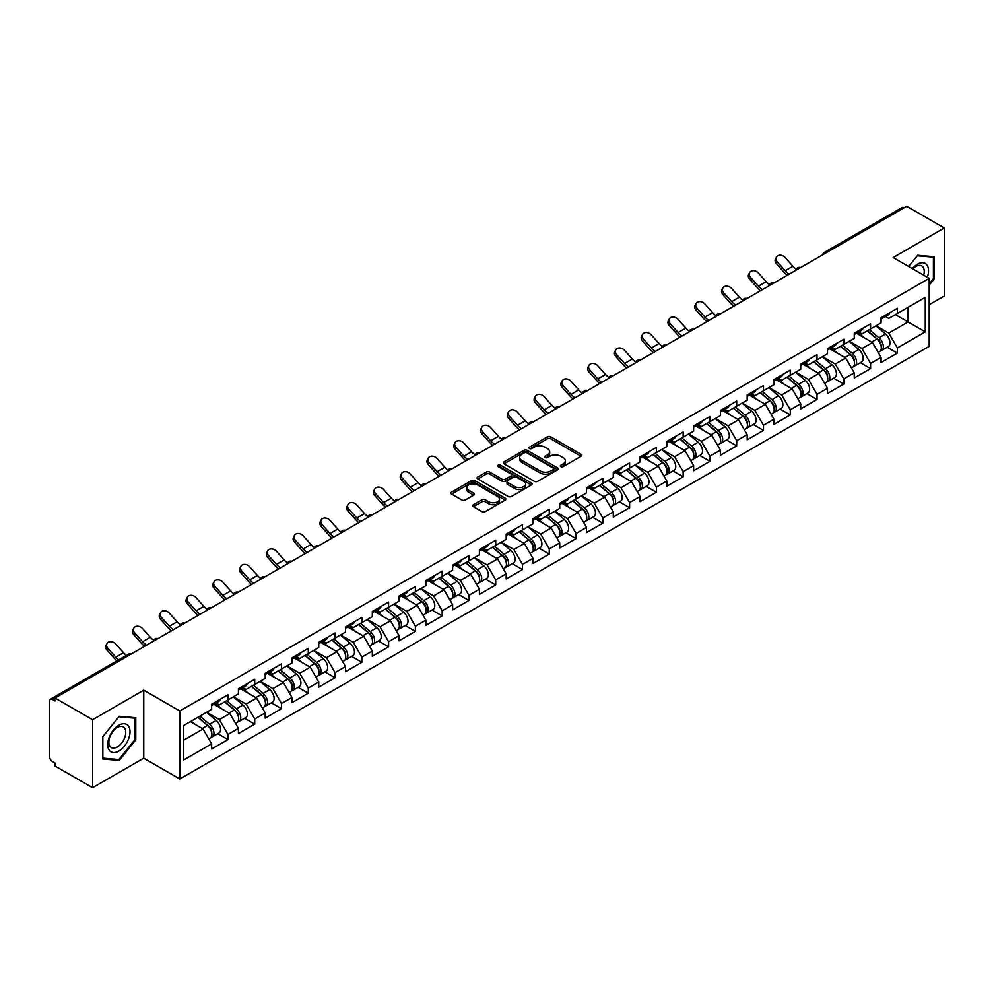 <?xml version="1.0" encoding="UTF-8"?>
<svg xmlns="http://www.w3.org/2000/svg" width="994" height="994" viewBox="0 0 994 994"><rect width="100%" height="100%" fill="white"/><g stroke="black" fill="none" stroke-linecap="round" stroke-linejoin="round"><path stroke-width="1.49" d="M560.815 466.608A1.665 0.957 0 0 0 563.176 466.608L581.068 456.271A2.386 1.379 0 0 0 581.776 455.302A2.386 1.379 0 0 0 581.068 454.32L550.751 436.813A2.386 1.379 0 0 0 547.383 436.813L529.479 447.151A1.665 0.957 0 0 0 528.982 447.834A1.665 0.957 0 0 0 529.479 448.518A1.665 0.957 0 0 0 531.84 448.518L534.151 447.176A7.629 4.398 0 0 1 544.936 447.176L547.458 448.629A7.629 4.398 0 0 1 549.694 451.748A7.629 4.398 0 0 1 547.458 454.854L545.147 456.196A1.665 0.957 0 0 0 544.662 456.88A1.665 0.957 0 0 0 545.147 457.563A1.665 0.957 0 0 0 547.508 457.563L549.819 456.221A7.629 4.398 0 0 1 560.604 456.221L563.126 457.675A7.629 4.398 0 0 1 565.362 460.794A7.629 4.398 0 0 1 563.126 463.912L560.815 465.242A1.665 0.957 0 0 0 560.33 465.925A1.665 0.957 0 0 0 560.815 466.608L560.815 465.242M473.417 504.716A2.386 1.379 0 0 0 472.722 505.685A2.386 1.379 0 0 0 473.417 506.654L481.928 511.575A2.386 1.379 0 0 0 485.296 511.575L505.176 500.094A2.386 1.379 0 0 0 505.871 499.112A2.386 1.379 0 0 0 505.176 498.143L474.846 480.636A2.386 1.379 0 0 0 471.479 480.636L451.599 492.117A2.386 1.379 0 0 0 450.903 493.086A2.386 1.379 0 0 0 451.599 494.055L461.875 499.994A2.386 1.379 0 0 0 465.242 499.994L473.753 495.087A2.386 1.379 0 0 0 474.449 494.105A2.386 1.379 0 0 0 473.753 493.136L468.659 490.191A6.374 3.678 0 0 1 466.795 487.594A6.374 3.678 0 0 1 470.721 484.19A6.374 3.678 0 0 1 477.667 484.985L497.634 496.515A6.374 3.678 0 0 1 499.497 499.112A6.374 3.678 0 0 1 495.571 502.517A6.374 3.678 0 0 1 488.626 501.721L485.296 499.796A2.386 1.379 0 0 0 481.928 499.796L473.417 504.716L473.417 506.654M143.757 690.184L92.616 719.718L55.018 698.012L906.714 206.305L944.3 227.999L893.146 257.533L929.191 278.345L179.802 710.996L143.757 690.184L143.757 758.173L179.802 778.985L179.802 710.996M534.325 481.32A2.386 1.379 0 0 0 537.692 481.32L557.572 469.839A2.386 1.379 0 0 0 558.268 468.87A2.386 1.379 0 0 0 557.572 467.888L527.242 450.381A2.386 1.379 0 0 0 523.875 450.381L503.995 461.862A2.386 1.379 0 0 0 503.299 462.831A2.386 1.379 0 0 0 503.995 463.813L534.325 481.32M498.851 466.969A1.665 0.957 0 0 1 500.541 467.205L500.541 465.217L531.368 483.022A2.386 1.379 0 0 1 532.076 483.991A2.386 1.379 0 0 1 531.368 484.96L511.488 496.441A2.386 1.379 0 0 1 508.12 496.441L477.791 478.934L477.791 476.983A2.386 1.379 0 0 0 477.095 477.965A2.386 1.379 0 0 0 477.791 478.934M477.791 476.983L486.302 472.075A2.386 1.379 0 0 1 489.669 472.075L501.97 479.183A2.386 1.379 0 0 0 505.337 479.183L510.991 475.915A2.386 1.379 0 0 0 511.686 474.946A2.386 1.379 0 0 0 510.991 473.976L498.18 466.584A1.665 0.957 0 0 1 497.696 465.9A1.665 0.957 0 0 1 498.727 465.006A1.665 0.957 0 0 1 500.541 465.217M179.802 778.985L929.191 346.322L929.191 278.345M217.773 733.709L227.949 739.586L227.949 734.442L219.363 719.569L206.665 712.238M227.949 739.586L211.647 749.004L211.647 743.847L183.753 759.95L183.753 725.471L211.647 709.368L211.647 704.212L227.949 694.794L227.949 699.95L238.423 693.899L238.423 688.755L254.725 679.337L254.725 684.493L265.199 678.442L265.199 673.298L281.501 663.88L281.501 669.037L291.975 662.986L291.975 657.829L308.277 648.423L308.277 653.567L318.751 647.529L318.751 642.372L335.053 632.954L335.053 638.111L345.527 632.072L345.527 626.916L361.828 617.498L361.828 622.654L372.303 616.615L372.303 611.459L388.604 602.041L388.604 607.197L399.079 601.146L399.079 596.002L415.38 586.584L415.38 591.741L425.854 585.69L425.854 580.533L442.156 571.128L442.156 576.271L452.63 570.233L452.63 565.077L468.932 555.671L468.932 560.815L479.406 554.776L479.406 549.62L495.708 540.202L495.708 545.358L506.182 539.32L506.182 534.163L522.484 524.745L522.484 529.901L532.958 523.85L532.958 518.706L549.26 509.288L549.26 514.445L559.734 508.394L559.734 503.237L576.035 493.832L576.035 498.976L586.51 492.937L586.51 487.781L602.824 478.375L602.824 483.519L613.286 477.48L613.286 472.324L629.6 462.906L629.6 468.062L640.061 462.024L640.061 456.867L656.375 447.449L656.375 452.605L666.837 446.554L666.837 441.411L683.151 431.992L683.151 437.149L693.613 431.098L693.613 425.941L709.927 416.536L709.927 421.692L720.389 415.641L720.389 410.485L736.703 401.079L736.703 406.223L747.165 400.184L747.165 395.028L763.479 385.61L763.479 390.766L773.941 384.728L773.941 379.571L790.255 370.153L790.255 375.31L800.717 369.259L800.717 364.115L817.031 354.696L817.031 359.853L827.493 353.802L827.493 348.658L843.807 339.24L843.807 344.396L854.268 338.345L854.268 333.189L870.582 323.783L870.582 328.927L881.044 322.888L881.044 317.732L897.358 308.314L897.358 313.47L925.252 297.368L925.252 331.859L897.358 347.962L888.773 333.089L876.074 325.759M887.17 347.229L897.358 353.106L897.358 347.962M897.358 353.106L881.044 362.524L881.044 357.368L870.582 363.419L861.997 348.559L849.298 341.215M860.394 362.686L870.582 368.575L870.582 363.419M870.582 368.575L854.268 377.981L854.268 372.837L843.807 378.876L835.221 364.015L822.523 356.684M833.618 378.155L843.807 384.032L843.807 378.876M843.807 384.032L827.493 393.45L827.493 388.294L817.031 394.332L808.445 379.472L795.747 372.141M806.842 393.612L817.031 399.489L817.031 394.332M817.031 399.489L800.717 408.907L800.717 403.75L790.255 409.789L781.669 394.929L768.971 387.598M780.066 409.068L790.255 414.945L790.255 409.789M790.255 414.945L773.941 424.363L773.941 419.207L763.479 425.258L754.893 410.385L742.195 403.055M753.29 424.525L763.479 430.402L763.479 425.258M763.479 430.402L747.165 439.82L747.165 434.664L736.703 440.715L728.117 425.854L715.419 418.511M726.515 439.982L736.703 445.871L736.703 440.715M736.703 445.871L720.389 455.277L720.389 450.133L709.927 456.171L701.342 441.311L688.643 433.98M699.739 455.451L709.927 461.328L709.927 456.171M709.927 461.328L693.613 470.734L693.613 465.59L683.151 471.628L674.566 456.768L661.867 449.437M672.963 470.907L683.151 476.785L683.151 471.628M683.151 476.785L666.837 486.203L666.837 481.046L656.375 487.085L647.79 472.225L635.091 464.894M646.187 486.364L656.375 492.241L656.375 487.085M656.375 492.241L640.061 501.659L640.061 496.503L629.6 502.554L621.014 487.681L608.316 480.351M619.411 501.821L629.6 507.698L629.6 502.554M629.6 507.698L613.286 517.116L613.286 511.96L602.824 518.011L594.238 503.138L581.54 495.807M592.635 517.278L602.824 523.167L602.824 518.011M602.824 523.167L586.51 532.573L586.51 527.429L576.035 533.467L567.462 518.607L554.751 511.264M565.859 532.747L576.035 538.624L576.035 533.467M576.035 538.624L559.734 548.029L559.734 542.886L549.26 548.924L540.686 534.064L527.976 526.733M539.083 548.203L549.26 554.08L549.26 548.924M549.26 554.08L532.958 563.499L532.958 558.342L522.484 564.381L513.91 549.52L501.2 542.19M512.308 563.66L522.484 569.537L522.484 564.381M522.484 569.537L506.182 578.955L506.182 573.799L495.708 579.85L487.135 564.977L474.424 557.646M485.532 579.117L495.708 584.994L495.708 579.85M495.708 584.994L479.406 594.412L479.406 589.256L468.932 595.307L460.359 580.434L447.648 573.103M458.756 594.574L468.932 600.463L468.932 595.307M468.932 600.463L452.63 609.869L452.63 604.712L442.156 610.763L433.583 595.903L420.872 588.56M431.98 610.043L442.156 615.92L442.156 610.763M442.156 615.92L425.854 625.325L425.854 620.181L415.38 626.22L406.807 611.36L394.096 604.029M405.204 625.499L415.38 631.376L415.38 626.22M415.38 631.376L399.079 640.795L399.079 635.638L388.604 641.677L380.031 626.816L367.32 619.486M378.428 640.956L388.604 646.833L388.604 641.677M388.604 646.833L372.303 656.251L372.303 651.095L361.828 657.146L353.255 642.273L340.544 634.942M351.652 656.413L361.828 662.29L361.828 657.146M361.828 662.29L345.527 671.708L345.527 666.552L335.053 672.603L326.479 657.73L313.769 650.399M324.876 671.869L335.053 677.759L335.053 672.603M335.053 677.759L318.751 687.165L318.751 682.008L308.277 688.059L299.691 673.199L286.993 665.856M298.101 687.339L308.277 693.216L308.277 688.059M308.277 693.216L291.975 702.621L291.975 697.477L281.501 703.516L272.915 688.656L260.217 681.325M271.325 702.795L281.501 708.672L281.501 703.516M281.501 708.672L265.199 718.09L265.199 712.934L254.725 718.973L246.139 704.112L233.441 696.782M244.549 718.252L254.725 724.129L254.725 718.973M254.725 724.129L238.423 733.547L238.423 728.391L227.949 734.442M216.046 702.994L219.363 704.908L227.949 699.95M219.363 719.569L229.838 713.53L213.822 704.274M238.423 728.391L229.838 713.53M242.822 687.525L246.139 689.451L254.725 684.493M246.139 704.112L256.614 698.061L240.598 688.817M265.199 712.934L256.614 698.061M269.598 672.068L272.915 673.982L281.501 669.037M272.915 688.656L283.389 682.605L267.374 673.36M291.975 697.477L283.389 682.605M296.374 656.612L299.691 658.525L308.277 653.567M299.691 673.199L310.165 667.148L294.149 657.904M318.751 682.008L310.165 667.148M323.149 641.155L326.479 643.068L335.053 638.111M326.479 657.73L336.941 651.691L320.925 642.447M345.527 666.552L336.941 651.691M349.925 625.698L353.255 627.612L361.828 622.654M353.255 642.273L363.717 636.235L347.701 626.978M372.303 651.095L363.717 636.235M376.714 610.229L380.031 612.155L388.604 607.197M380.031 626.816L390.493 620.778L374.477 611.521M399.079 635.638L390.493 620.778M403.489 594.772L406.807 596.686L415.38 591.741M406.807 611.36L417.269 605.309L401.253 596.065M425.854 620.181L417.269 605.309M430.265 579.316L433.583 581.229L442.156 576.271M433.583 595.903L444.045 589.852L428.029 580.608M452.63 604.712L444.045 589.852M457.041 563.859L460.359 565.772L468.932 560.815M460.359 580.434L470.821 574.395L454.805 565.151M479.406 589.256L470.821 574.395M483.817 548.402L487.135 550.316L495.708 545.358M487.135 564.977L497.596 558.939L481.581 549.682M506.182 573.799L497.596 558.939M510.593 532.933L513.91 534.859L522.484 529.901M513.91 549.52L524.372 543.482L508.356 534.225M532.958 558.342L524.372 543.482M537.369 517.476L540.686 519.39L549.26 514.445M540.686 534.064L551.148 528.013L535.132 518.769M559.734 542.886L551.148 528.013M564.145 502.02L567.462 503.933L576.035 498.976M567.462 518.607L577.924 512.556L561.908 503.312M586.51 527.429L577.924 512.556M590.921 486.563L594.238 488.476L602.824 483.519M594.238 503.138L604.7 497.099L588.684 487.855M613.286 511.96L604.7 497.099M617.696 471.106L621.014 473.02L629.6 468.062M621.014 487.681L631.476 481.643L615.46 472.386M640.061 496.503L631.476 481.643M644.472 455.65L647.79 457.563L656.375 452.605M647.79 472.225L658.264 466.186L642.236 456.929M666.837 481.046L658.264 466.186M671.248 440.18L674.566 442.106L683.151 437.149M674.566 456.768L685.04 450.717L669.012 441.473M693.613 465.59L685.04 450.717M698.024 424.724L701.342 426.637L709.927 421.692M701.342 441.311L711.816 435.26L695.788 426.016M720.389 450.133L711.816 435.26M724.8 409.267L728.117 411.181L736.703 406.223M728.117 425.854L738.592 419.803L722.563 410.559M747.165 434.664L738.592 419.803M751.576 393.81L754.893 395.724L763.479 390.766M754.893 410.385L765.368 404.347L749.339 395.09M773.941 419.207L765.368 404.347M778.352 378.354L781.669 380.267L790.255 375.31M781.669 394.929L792.143 388.89L776.115 379.633M800.717 403.75L792.143 388.89M805.128 362.885L808.445 364.81L817.031 359.853M808.445 379.472L818.919 373.421L802.891 364.177M827.493 388.294L818.919 373.421M831.903 347.428L835.221 349.341L843.807 344.396M835.221 364.015L845.695 357.964L829.667 348.72M854.268 372.837L845.695 357.964M858.679 331.971L861.997 333.885L870.582 328.927M861.997 348.559L872.471 342.508L856.443 333.263M881.044 357.368L872.471 342.508M904.13 207.783L826.387 252.675M825.281 253.308A3.641 2.1 120 0 1 826.213 252.575A3.641 2.1 60 0 0 824.386 252.401L902.142 207.51A3.641 2.1 60 0 1 903.968 207.684M885.455 316.514L888.773 318.428L897.358 313.47M888.773 333.089L908.081 321.944L908.081 307.283L925.252 297.368M895.383 314.613L925.252 331.859M929.191 304.698L944.3 295.988L944.3 227.999M92.616 719.718L92.616 787.695L55.018 766.001L55.018 763.032L52.272 761.441A3.641 2.1 -120 0 1 49.7 756.981L49.7 700.894A3.641 2.1 -120 0 1 50.458 699.229A3.641 2.1 -120 0 1 52.272 699.403L55.018 700.994L55.018 698.012M92.616 787.695L143.757 758.173M183.753 740.132L203.062 728.987L190.363 721.656M211.647 743.847L203.062 728.987M929.191 285.129L934.261 278.829L934.261 256.75L917.698 255.272L908.678 266.491L917.35 255.756L933.403 257.185L933.403 278.593L929.191 283.824M135.78 717.743L119.218 716.264L102.655 736.865L102.655 758.956L119.218 760.435L135.78 739.834L135.78 717.743M561.486 466.845L563.126 465.888A7.629 4.398 0 0 0 565.362 462.782L565.362 460.794M549.694 451.748L549.694 453.724A7.629 4.398 0 0 1 547.458 456.842L545.805 457.799M581.043 456.283L550.751 438.801A2.386 1.379 0 0 0 547.383 438.801L530.137 448.754M557.535 469.864L527.242 452.369A2.386 1.379 0 0 0 523.875 452.369L504.02 463.825L503.995 461.862M553.36 469.553A1.665 0.957 0 0 0 553.844 468.87A1.665 0.957 0 0 0 553.36 468.186L526.733 452.817A1.665 0.957 0 0 0 524.385 452.817L521.937 454.233A7.629 4.398 0 0 0 519.7 457.339A7.629 4.398 0 0 0 521.937 460.458L540.127 470.957A7.629 4.398 0 0 0 550.912 470.957L553.36 469.553L553.36 471.529A1.665 0.957 0 0 0 553.844 470.845L553.844 468.87M519.7 457.339L519.7 459.327A7.629 4.398 0 0 0 521.937 462.434L521.937 460.458M553.36 471.529L550.912 472.945A7.629 4.398 0 0 1 540.127 472.945L521.937 462.434M477.828 478.959L486.302 474.063L486.302 472.075M511.686 474.946L511.686 476.934A2.386 1.379 0 0 1 510.991 477.903L505.337 481.158A2.386 1.379 0 0 1 501.97 481.158L489.669 474.063A2.386 1.379 0 0 0 486.302 474.063M500.541 467.205L531.343 484.985M514.73 486.551A6.374 3.678 0 0 0 521.676 487.346A6.374 3.678 0 0 0 525.615 483.941A6.374 3.678 0 0 0 523.751 481.344L516.718 477.282A2.386 1.379 0 0 0 513.339 477.282L507.698 480.537A2.386 1.379 0 0 0 507.002 481.506A2.386 1.379 0 0 0 507.698 482.488L514.73 486.551L514.73 488.526A6.374 3.678 0 0 0 521.676 489.321A6.374 3.678 0 0 0 525.615 485.929L525.615 483.941M507.002 481.506L507.002 483.494A2.386 1.379 0 0 0 507.698 484.463L507.698 482.488M514.73 488.526L507.698 484.463M499.497 499.112L499.497 501.1A6.374 3.678 0 0 1 495.571 504.505A6.374 3.678 0 0 1 488.626 503.697L485.296 501.784A2.386 1.379 0 0 0 481.928 501.784L473.442 506.679M466.795 487.594L466.795 489.57A6.374 3.678 0 0 0 468.659 492.179L468.659 490.191M473.716 495.099L468.659 492.179M505.138 500.106L474.846 482.624A2.386 1.379 0 0 0 471.479 482.624L451.624 494.08M933.403 278.332L934.261 278.829M134.923 739.337L135.78 739.834M117.466 759.428L119.218 760.435M879.007 340.532L877.801 339.849M880.547 350.745A8.014 4.622 -120 0 0 881.703 350.385A8.014 4.622 -120 0 0 883.144 344.794A8.014 4.622 -120 0 0 878.982 337.811L869.315 329.66M881.703 350.385L888.313 346.571A8.014 4.622 -120 0 0 889.754 340.979A8.014 4.622 -120 0 0 885.579 333.996L875.925 325.846M867.451 330.741L878.472 340.035A4.858 2.808 60 0 1 881.094 346.011M878.187 352.423L879.653 351.578A8.014 4.622 -120 0 0 881.082 345.974A8.014 4.622 -120 0 0 876.919 339.004L867.253 330.853M864.469 337.885L857.946 332.394M787.211 275.288A19.42 11.207 60 0 1 784.303 272.493L776.413 263.721A5.467 4.187 -152.4 0 1 775.444 258.962L776.376 257.16A5.467 4.187 27.6 0 0 777.358 261.919L785.235 270.703A16.264 9.393 -120 0 0 789.174 274.158M796.244 269.25A16.264 9.393 -120 0 1 792.964 266.243L785.086 257.471A5.467 4.187 27.6 0 0 776.376 257.16M883.194 316.49A8.014 4.622 60 0 1 881.703 318.676A8.014 4.622 60 0 1 881.044 318.95M889.804 312.675A8.014 4.622 60 0 1 888.313 314.862L881.703 318.676M927.303 277.251A15.78 9.108 120 0 0 917.35 264.267A15.78 9.108 120 0 0 912.293 268.591M923.687 275.164A11.94 6.896 120 0 0 921.761 265.907A11.94 6.896 120 0 0 915.785 266.491A11.94 6.896 120 0 0 912.79 268.865M932.335 256.576L933.403 257.185M109.216 750.172A15.78 9.108 120 0 0 124.449 746.084A15.78 9.108 120 0 0 128.537 726.129A15.78 9.108 120 0 0 113.291 730.217A15.78 9.108 120 0 0 109.216 750.172M109.986 746.345A11.94 6.896 120 0 0 111.34 747.6A11.94 6.896 120 0 0 122.448 742.021A11.94 6.896 120 0 0 124.623 728.155A11.94 6.896 120 0 0 123.281 726.9A11.94 6.896 120 0 0 112.16 732.479A11.94 6.896 120 0 0 109.986 746.345M118.87 716.749L134.923 718.19L134.923 739.586L118.87 759.553L102.829 758.111L102.829 736.716L118.87 716.749M133.855 717.569L134.923 718.19M852.231 356.001L851.026 355.305M853.771 366.202A8.014 4.622 -120 0 0 854.927 365.842A8.014 4.622 -120 0 0 856.368 360.25A8.014 4.622 -120 0 0 852.193 353.268L842.539 345.117M854.927 365.842L861.537 362.027A8.014 4.622 -120 0 0 862.978 356.436A8.014 4.622 -120 0 0 858.804 349.453L849.149 341.302M840.675 346.198L851.696 355.492A4.858 2.808 60 0 1 854.318 361.468M851.411 367.879L852.877 367.034A8.014 4.622 -120 0 0 854.306 361.443A8.014 4.622 -120 0 0 850.143 354.46L840.477 346.31M837.693 353.355L831.17 347.85M825.455 371.458L824.25 370.762M826.996 381.671A8.014 4.622 -120 0 0 828.151 381.311A8.014 4.622 -120 0 0 829.592 375.707A8.014 4.622 -120 0 0 825.418 368.724L815.763 360.573M828.151 381.311L834.761 377.484A8.014 4.622 -120 0 0 836.202 371.893A8.014 4.622 -120 0 0 832.028 364.91L822.373 356.759M813.9 361.654L824.921 370.948A4.858 2.808 60 0 1 827.542 376.937M824.635 383.336L826.101 382.491A8.014 4.622 -120 0 0 827.53 376.9A8.014 4.622 -120 0 0 823.367 369.917L813.701 361.766M810.918 368.811L804.394 363.307M798.679 386.914L797.474 386.219M800.22 397.128A8.014 4.622 -120 0 0 801.375 396.768A8.014 4.622 -120 0 0 802.817 391.164A8.014 4.622 -120 0 0 798.642 384.193L788.987 376.043M801.375 396.768L807.985 392.953A8.014 4.622 -120 0 0 809.427 387.349A8.014 4.622 -120 0 0 805.252 380.379L795.598 372.228M787.124 377.111L798.145 386.405A4.858 2.808 60 0 1 800.766 392.394M797.859 398.793L799.325 397.948A8.014 4.622 -120 0 0 800.754 392.357A8.014 4.622 -120 0 0 796.592 385.374L786.925 377.223M784.142 384.268L777.619 378.764M771.903 402.371L770.698 401.675M773.444 412.585A8.014 4.622 -120 0 0 774.599 412.224A8.014 4.622 -120 0 0 776.041 406.621A8.014 4.622 -120 0 0 771.866 399.65L762.212 391.499M774.599 412.224L781.209 408.41A8.014 4.622 -120 0 0 782.651 402.806A8.014 4.622 -120 0 0 778.476 395.836L768.822 387.685M760.348 392.568L771.369 401.874A4.858 2.808 60 0 1 773.991 407.851M771.083 414.249L772.549 413.417A8.014 4.622 -120 0 0 773.978 407.813A8.014 4.622 -120 0 0 769.816 400.843L760.149 392.692M757.366 399.725L750.843 394.233M745.127 417.828L743.922 417.132M746.668 428.041A8.014 4.622 -120 0 0 747.823 427.681A8.014 4.622 -120 0 0 749.265 422.09A8.014 4.622 -120 0 0 745.09 415.107L735.436 406.956M747.823 427.681L754.434 423.866A8.014 4.622 -120 0 0 755.875 418.275A8.014 4.622 -120 0 0 751.7 411.292L742.046 403.142M733.572 408.037L744.593 417.331A4.858 2.808 60 0 1 747.215 423.307M744.307 429.719L745.773 428.874A8.014 4.622 -120 0 0 747.202 423.27A8.014 4.622 -120 0 0 743.04 416.3L733.373 408.149M730.59 415.181L724.067 409.69M760.435 290.757A19.42 11.207 60 0 1 757.527 287.949L749.638 279.177A5.467 4.187 -152.4 0 1 748.668 274.419L749.6 272.617A5.467 4.187 27.6 0 0 750.582 277.388L758.459 286.16A16.264 9.393 -120 0 0 762.398 289.614M769.468 284.706A16.264 9.393 -120 0 1 766.188 281.7L758.31 272.928A5.467 4.187 27.6 0 0 749.6 272.617M856.418 331.946A8.014 4.622 60 0 1 854.927 334.133A8.014 4.622 60 0 1 854.268 334.406M863.028 328.132A8.014 4.622 60 0 1 861.537 330.319L854.927 334.133M733.659 306.214A19.42 11.207 60 0 1 730.752 303.406L722.862 294.634A5.467 4.187 -152.4 0 1 721.892 289.875L722.824 288.086A5.467 4.187 27.6 0 0 723.806 292.845L731.683 301.617A16.264 9.393 -120 0 0 735.622 305.083M742.692 300.163A16.264 9.393 -120 0 1 739.412 297.156L731.534 288.384A5.467 4.187 27.6 0 0 722.824 288.086M829.642 347.415A8.014 4.622 60 0 1 828.151 349.59A8.014 4.622 60 0 1 827.493 349.863M836.252 343.601A8.014 4.622 60 0 1 834.761 345.775L828.151 349.59M706.883 321.671A19.42 11.207 60 0 1 703.976 318.875L696.086 310.091A5.467 4.187 -152.4 0 1 695.117 305.332L696.048 303.543A5.467 4.187 27.6 0 0 697.03 308.302L704.908 317.074A16.264 9.393 -120 0 0 708.846 320.54M715.916 315.62A16.264 9.393 -120 0 1 712.636 312.613L704.758 303.841A5.467 4.187 27.6 0 0 696.048 303.543M802.866 362.872A8.014 4.622 60 0 1 801.375 365.059A8.014 4.622 60 0 1 800.717 365.32M809.476 359.058A8.014 4.622 60 0 1 807.985 361.232L801.375 365.059M680.107 337.128A19.42 11.207 60 0 1 677.2 334.332L669.31 325.56A5.467 4.187 -152.4 0 1 668.341 320.789L669.273 318.999A5.467 4.187 27.6 0 0 670.254 323.758L678.132 332.53A16.264 9.393 -120 0 0 682.07 335.997M689.14 331.089A16.264 9.393 -120 0 1 685.86 328.07L677.983 319.298A5.467 4.187 27.6 0 0 669.273 318.999M776.09 378.329A8.014 4.622 60 0 1 774.599 380.516A8.014 4.622 60 0 1 773.941 380.789M782.7 374.514A8.014 4.622 60 0 1 781.209 376.701L774.599 380.516M653.331 352.584A19.42 11.207 60 0 1 650.424 349.789L642.534 341.017A5.467 4.187 -152.4 0 1 641.565 336.258L642.497 334.456A5.467 4.187 27.6 0 0 643.478 339.215L651.356 347.987A16.264 9.393 -120 0 0 655.294 351.454M662.364 346.546A16.264 9.393 -120 0 1 659.084 343.539L651.194 334.767A5.467 4.187 27.6 0 0 642.497 334.456M749.314 393.786A8.014 4.622 60 0 1 747.823 395.972A8.014 4.622 60 0 1 747.165 396.246M755.925 389.971A8.014 4.622 60 0 1 754.434 392.158L747.823 395.972M718.351 433.297L717.146 432.601M719.892 443.498A8.014 4.622 -120 0 0 721.048 443.138A8.014 4.622 -120 0 0 722.489 437.546A8.014 4.622 -120 0 0 718.314 430.564L708.66 422.413M721.048 443.138L727.658 439.323A8.014 4.622 -120 0 0 729.099 433.732A8.014 4.622 -120 0 0 724.924 426.749L715.27 418.598M706.796 423.494L717.817 432.788A4.858 2.808 60 0 1 720.439 438.764M717.531 445.175L718.985 444.33A8.014 4.622 -120 0 0 720.426 438.739A8.014 4.622 -120 0 0 716.264 431.756L706.597 423.606M703.814 430.651L697.291 425.146M626.555 368.053A19.42 11.207 60 0 1 623.648 365.245L615.758 356.473A5.467 4.187 -152.4 0 1 614.789 351.714L615.721 349.913A5.467 4.187 27.6 0 0 616.702 354.684L624.58 363.456A16.264 9.393 -120 0 0 628.519 366.91M635.588 362.002A16.264 9.393 -120 0 1 632.308 358.996L624.418 350.223A5.467 4.187 27.6 0 0 615.721 349.913M722.539 409.242A8.014 4.622 60 0 1 721.048 411.429A8.014 4.622 60 0 1 720.389 411.702M729.149 405.428A8.014 4.622 60 0 1 727.658 407.615L721.048 411.429M691.576 448.754L690.37 448.058M693.104 458.967A8.014 4.622 -120 0 0 694.272 458.607A8.014 4.622 -120 0 0 695.713 453.003A8.014 4.622 -120 0 0 691.538 446.02L681.884 437.869M694.272 458.607L700.882 454.78A8.014 4.622 -120 0 0 702.323 449.189A8.014 4.622 -120 0 0 698.148 442.206L688.494 434.055M680.02 438.95L691.041 448.244A4.858 2.808 60 0 1 693.663 454.233M690.755 460.632L692.209 459.787A8.014 4.622 -120 0 0 693.65 454.196A8.014 4.622 -120 0 0 689.488 447.213L679.821 439.062M677.038 446.107L670.515 440.603M599.78 383.51A19.42 11.207 60 0 1 596.872 380.702L588.982 371.93A5.467 4.187 -152.4 0 1 588.013 367.171L588.945 365.382A5.467 4.187 27.6 0 0 589.927 370.141L597.804 378.913A16.264 9.393 -120 0 0 601.743 382.379M608.813 377.459A16.264 9.393 -120 0 1 605.532 374.452L597.642 365.68A5.467 4.187 27.6 0 0 588.945 365.382M695.763 424.711A8.014 4.622 60 0 1 694.272 426.886A8.014 4.622 60 0 1 693.613 427.159M702.373 420.897A8.014 4.622 60 0 1 700.882 423.071L694.272 426.886M664.8 464.21L663.594 463.515M666.328 474.424A8.014 4.622 -120 0 0 667.496 474.063A8.014 4.622 -120 0 0 668.937 468.46A8.014 4.622 -120 0 0 664.762 461.489L655.108 453.339M667.496 474.063L674.106 470.249A8.014 4.622 -120 0 0 675.547 464.645A8.014 4.622 -120 0 0 671.372 457.675L661.718 449.524M653.244 454.407L664.265 463.701A4.858 2.808 60 0 1 666.887 469.69M663.98 476.089L665.433 475.244A8.014 4.622 -120 0 0 666.875 469.653A8.014 4.622 -120 0 0 662.712 462.67L653.046 454.519M650.262 461.564L643.739 456.06M573.004 398.967A19.42 11.207 60 0 1 570.096 396.171L562.206 387.387A5.467 4.187 -152.4 0 1 561.237 382.628L562.169 380.839A5.467 4.187 27.6 0 0 563.151 385.597L571.028 394.369A16.264 9.393 -120 0 0 574.967 397.836M582.037 392.916A16.264 9.393 -120 0 1 578.756 389.909L570.867 381.137A5.467 4.187 27.6 0 0 562.169 380.839M668.987 440.168A8.014 4.622 60 0 1 667.496 442.342A8.014 4.622 60 0 1 666.837 442.616M675.597 436.354A8.014 4.622 60 0 1 674.106 438.528L667.496 442.342M638.024 479.667L636.819 478.971M639.552 489.88A8.014 4.622 -120 0 0 640.72 489.52A8.014 4.622 -120 0 0 642.161 483.916A8.014 4.622 -120 0 0 637.986 476.946L628.332 468.795M640.72 489.52L647.33 485.706A8.014 4.622 -120 0 0 648.771 480.102A8.014 4.622 -120 0 0 644.597 473.132L634.942 464.981M626.468 469.864L637.489 479.17A4.858 2.808 60 0 1 640.111 485.147M637.204 491.545L638.657 490.713A8.014 4.622 -120 0 0 640.099 485.109A8.014 4.622 -120 0 0 635.936 478.139L626.27 469.988M623.486 477.021L616.963 471.529M546.215 414.423A19.42 11.207 60 0 1 543.308 411.628L535.431 402.856A5.467 4.187 -152.4 0 1 534.449 398.085L535.393 396.295A5.467 4.187 27.6 0 0 536.375 401.054L544.252 409.826A16.264 9.393 -120 0 0 548.191 413.293M555.261 408.372A16.264 9.393 -120 0 1 551.981 405.366L544.091 396.594A5.467 4.187 27.6 0 0 535.393 396.295M642.211 455.625A8.014 4.622 60 0 1 640.72 457.812A8.014 4.622 60 0 1 640.061 458.085M648.821 451.81A8.014 4.622 60 0 1 647.33 453.997L640.72 457.812M611.248 495.124L610.043 494.428M612.776 505.337A8.014 4.622 -120 0 0 613.944 504.977A8.014 4.622 -120 0 0 615.385 499.386A8.014 4.622 -120 0 0 611.211 492.403L601.556 484.252M613.944 504.977L620.554 501.162A8.014 4.622 -120 0 0 621.995 495.571A8.014 4.622 -120 0 0 617.821 488.588L608.166 480.437M599.693 485.333L610.714 494.627A4.858 2.808 60 0 1 613.335 500.603M610.428 507.015L611.882 506.17A8.014 4.622 -120 0 0 613.323 500.566A8.014 4.622 -120 0 0 609.148 493.596L599.494 485.445M596.711 492.477L590.188 486.985M519.44 429.88A19.42 11.207 60 0 1 516.532 427.085L508.655 418.312A5.467 4.187 -152.4 0 1 507.673 413.554L508.617 411.752A5.467 4.187 27.6 0 0 509.599 416.511L517.476 425.283A16.264 9.393 -120 0 0 521.403 428.749M528.485 423.842A16.264 9.393 -120 0 1 525.205 420.835L517.315 412.05A5.467 4.187 27.6 0 0 508.617 411.752M615.435 471.081A8.014 4.622 60 0 1 613.944 473.268A8.014 4.622 60 0 1 613.286 473.542M622.045 467.267A8.014 4.622 60 0 1 620.554 469.454L613.944 473.268M584.472 510.581L583.267 509.897M586 520.794A8.014 4.622 -120 0 0 587.168 520.434A8.014 4.622 -120 0 0 588.61 514.842A8.014 4.622 -120 0 0 584.435 507.859L574.78 499.709M587.168 520.434L593.778 516.619A8.014 4.622 -120 0 0 595.22 511.028A8.014 4.622 -120 0 0 591.045 504.045L581.391 495.894M572.917 500.79L583.938 510.084A4.858 2.808 60 0 1 586.559 516.06M583.652 522.471L585.106 521.626A8.014 4.622 -120 0 0 586.547 516.035A8.014 4.622 -120 0 0 582.372 509.052L572.718 500.901M569.935 507.946L563.412 502.442M492.664 445.349A19.42 11.207 60 0 1 489.756 442.541L481.879 433.769A5.467 4.187 -152.4 0 1 480.897 429.01L481.841 427.209A5.467 4.187 27.6 0 0 482.823 431.98L490.701 440.752A16.264 9.393 -120 0 0 494.627 444.206M501.709 439.298A16.264 9.393 -120 0 1 498.429 436.291L490.539 427.519A5.467 4.187 27.6 0 0 481.841 427.209M588.659 486.538A8.014 4.622 60 0 1 587.168 488.725A8.014 4.622 60 0 1 586.51 488.998M595.269 482.724A8.014 4.622 60 0 1 593.778 484.91L587.168 488.725M557.696 526.05L556.491 525.354M559.224 536.263A8.014 4.622 -120 0 0 560.392 535.89A8.014 4.622 -120 0 0 561.834 530.299A8.014 4.622 -120 0 0 557.659 523.316L548.005 515.165M560.392 535.89L567.002 532.076A8.014 4.622 -120 0 0 568.444 526.485A8.014 4.622 -120 0 0 564.269 519.502L554.615 511.351M546.141 516.246L557.162 525.54A4.858 2.808 60 0 1 559.784 531.529M556.876 537.928L558.33 537.083A8.014 4.622 -120 0 0 559.771 531.492A8.014 4.622 -120 0 0 555.596 524.509L545.942 516.358M543.159 523.403L536.636 517.899M465.888 460.806A19.42 11.207 60 0 1 462.98 457.998L455.103 449.226A5.467 4.187 -152.4 0 1 454.121 444.467L455.066 442.678A5.467 4.187 27.6 0 0 456.047 447.437L463.925 456.209A16.264 9.393 -120 0 0 467.851 459.663M474.933 454.755A16.264 9.393 -120 0 1 471.653 451.748L463.763 442.976A5.467 4.187 27.6 0 0 455.066 442.678M561.883 502.007A8.014 4.622 60 0 1 560.392 504.182A8.014 4.622 60 0 1 559.734 504.455M568.493 498.193A8.014 4.622 60 0 1 567.002 500.367L560.392 504.182M530.92 541.506L529.715 540.811M532.449 551.72A8.014 4.622 -120 0 0 533.616 551.359A8.014 4.622 -120 0 0 535.058 545.756A8.014 4.622 -120 0 0 530.883 538.785L521.229 530.634M533.616 551.359L540.227 547.545A8.014 4.622 -120 0 0 541.668 541.941A8.014 4.622 -120 0 0 537.493 534.971L527.839 526.82M519.365 531.703L530.386 540.997A4.858 2.808 60 0 1 533.008 546.986M530.1 553.385L531.554 552.54A8.014 4.622 -120 0 0 532.995 546.948A8.014 4.622 -120 0 0 528.82 539.966L519.166 531.815M516.383 538.86L509.86 533.356M439.112 476.263A19.42 11.207 60 0 1 436.204 473.467L428.327 464.683A5.467 4.187 -152.4 0 1 427.345 459.924L428.29 458.135A5.467 4.187 27.6 0 0 429.271 462.893L437.149 471.665A16.264 9.393 -120 0 0 441.075 475.132M448.157 470.212A16.264 9.393 -120 0 1 444.877 467.205L436.987 458.433A5.467 4.187 27.6 0 0 428.29 458.135M535.107 517.464A8.014 4.622 60 0 1 533.616 519.638A8.014 4.622 60 0 1 532.958 519.912M541.718 513.649A8.014 4.622 60 0 1 540.227 515.824L533.616 519.638M504.144 556.963L502.939 556.267M505.673 567.176A8.014 4.622 -120 0 0 506.841 566.816A8.014 4.622 -120 0 0 508.282 561.212A8.014 4.622 -120 0 0 504.107 554.242L494.453 546.091M506.841 566.816L513.451 563.002A8.014 4.622 -120 0 0 514.892 557.398A8.014 4.622 -120 0 0 510.717 550.428L501.063 542.277M492.589 547.16L503.61 556.466A4.858 2.808 60 0 1 506.232 562.442M503.324 568.841L504.778 568.009A8.014 4.622 -120 0 0 506.219 562.405A8.014 4.622 -120 0 0 502.045 555.422L492.39 547.284M489.607 554.317L483.084 548.825M412.336 491.719A19.42 11.207 60 0 1 409.429 488.924L401.551 480.152A5.467 4.187 -152.4 0 1 400.57 475.38L401.514 473.591A5.467 4.187 27.6 0 0 402.495 478.35L410.373 487.122A16.264 9.393 -120 0 0 414.299 490.589M421.381 485.668A16.264 9.393 -120 0 1 418.101 482.662L410.211 473.889A5.467 4.187 27.6 0 0 401.514 473.591M508.332 532.921A8.014 4.622 60 0 1 506.841 535.107A8.014 4.622 60 0 1 506.182 535.368M514.942 529.106A8.014 4.622 60 0 1 513.451 531.293L506.841 535.107M477.368 572.42L476.163 571.724M478.897 582.633A8.014 4.622 -120 0 0 480.065 582.273A8.014 4.622 -120 0 0 481.506 576.682A8.014 4.622 -120 0 0 477.331 569.699L467.677 561.548M480.065 582.273L486.675 578.458A8.014 4.622 -120 0 0 488.116 572.867A8.014 4.622 -120 0 0 483.941 565.884L474.275 557.733M465.813 562.616L476.834 571.923A4.858 2.808 60 0 1 479.456 577.899M476.548 584.31L478.002 583.466A8.014 4.622 -120 0 0 479.443 577.862A8.014 4.622 -120 0 0 475.269 570.891L465.614 562.741M462.831 569.773L456.308 564.281M385.56 507.176A19.42 11.207 60 0 1 382.653 504.38L374.775 495.608A5.467 4.187 -152.4 0 1 373.794 490.85L374.738 489.048A5.467 4.187 27.6 0 0 375.72 493.807L383.597 502.579A16.264 9.393 -120 0 0 387.523 506.045M394.606 501.138A16.264 9.393 -120 0 1 391.325 498.131L383.435 489.346A5.467 4.187 27.6 0 0 374.738 489.048M481.556 548.377A8.014 4.622 60 0 1 480.065 550.564A8.014 4.622 60 0 1 479.406 550.838M488.166 544.563A8.014 4.622 60 0 1 486.675 546.75L480.065 550.564M450.593 587.876L449.387 587.193M452.121 598.09A8.014 4.622 -120 0 0 453.289 597.729A8.014 4.622 -120 0 0 454.73 592.138A8.014 4.622 -120 0 0 450.555 585.155L440.901 577.005M453.289 597.729L459.899 593.915A8.014 4.622 -120 0 0 461.34 588.324A8.014 4.622 -120 0 0 457.165 581.341L447.499 573.19M439.037 578.086L450.058 587.379A4.858 2.808 60 0 1 452.68 593.356M449.773 599.767L451.226 598.922A8.014 4.622 -120 0 0 452.668 593.319A8.014 4.622 -120 0 0 448.493 586.348L438.839 578.197M436.055 585.242L429.532 579.738M358.784 522.645A19.42 11.207 60 0 1 355.877 519.837L347.999 511.065A5.467 4.187 -152.4 0 1 347.018 506.306L347.962 504.505A5.467 4.187 27.6 0 0 348.944 509.276L356.821 518.048A16.264 9.393 -120 0 0 360.747 521.502M367.83 516.594A16.264 9.393 -120 0 1 364.549 513.587L356.66 504.815A5.467 4.187 27.6 0 0 347.962 504.505M454.78 563.834A8.014 4.622 60 0 1 453.289 566.021A8.014 4.622 60 0 1 452.63 566.294M461.39 560.02A8.014 4.622 60 0 1 459.899 562.206L453.289 566.021M423.817 603.346L422.612 602.65M425.345 613.559A8.014 4.622 -120 0 0 426.513 613.186A8.014 4.622 -120 0 0 427.954 607.595A8.014 4.622 -120 0 0 423.779 600.612L414.125 592.461M426.513 613.186L433.123 609.372A8.014 4.622 -120 0 0 434.564 603.78A8.014 4.622 -120 0 0 430.39 596.798L420.723 588.647M412.262 593.542L423.282 602.836A4.858 2.808 60 0 1 425.904 608.825M422.997 615.224L424.45 614.379A8.014 4.622 -120 0 0 425.892 608.788A8.014 4.622 -120 0 0 421.717 601.805L412.063 593.654M409.279 600.699L402.756 595.195M332.008 538.102A19.42 11.207 60 0 1 329.101 535.294L321.224 526.522A5.467 4.187 -152.4 0 1 320.242 521.763L321.186 519.961A5.467 4.187 27.6 0 0 322.168 524.733L330.045 533.505A16.264 9.393 -120 0 0 333.972 536.959M341.054 532.051A16.264 9.393 -120 0 1 337.761 529.044L329.884 520.272A5.467 4.187 27.6 0 0 321.186 519.961M428.004 579.303A8.014 4.622 60 0 1 426.513 581.478A8.014 4.622 60 0 1 425.854 581.751M434.614 575.476A8.014 4.622 60 0 1 433.123 577.663L426.513 581.478M397.041 618.802L395.836 618.106M398.569 629.016A8.014 4.622 -120 0 0 399.737 628.655A8.014 4.622 -120 0 0 401.178 623.052A8.014 4.622 -120 0 0 397.004 616.081L387.349 607.93M399.737 628.655L406.347 624.841A8.014 4.622 -120 0 0 407.788 619.237A8.014 4.622 -120 0 0 403.614 612.254L393.947 604.116M385.486 608.999L396.507 618.293A4.858 2.808 60 0 1 399.128 624.282M396.221 630.681L397.675 629.836A8.014 4.622 -120 0 0 399.116 624.244A8.014 4.622 -120 0 0 394.941 617.262L385.287 609.111M382.504 616.156L375.981 610.651M305.233 553.559A19.42 11.207 60 0 1 302.325 550.751L294.448 541.978A5.467 4.187 -152.4 0 1 293.466 537.22L294.41 535.431A5.467 4.187 27.6 0 0 295.38 540.189L303.269 548.961A16.264 9.393 -120 0 0 307.196 552.428M314.278 547.508A16.264 9.393 -120 0 1 310.985 544.501L303.108 535.729A5.467 4.187 27.6 0 0 294.41 535.431M401.228 594.76A8.014 4.622 60 0 1 399.737 596.934A8.014 4.622 60 0 1 399.079 597.208M407.838 590.945A8.014 4.622 60 0 1 406.347 593.12L399.737 596.934M370.265 634.259L369.06 633.563M371.793 644.472A8.014 4.622 -120 0 0 372.961 644.112A8.014 4.622 -120 0 0 374.403 638.508A8.014 4.622 -120 0 0 370.228 631.538L360.573 623.387M372.961 644.112L379.571 640.298A8.014 4.622 -120 0 0 381.013 634.694A8.014 4.622 -120 0 0 376.838 627.723L367.171 619.573M358.71 624.456L369.731 633.75A4.858 2.808 60 0 1 372.352 639.738M369.445 646.137L370.899 645.305A8.014 4.622 -120 0 0 372.34 639.701A8.014 4.622 -120 0 0 368.165 632.718L358.511 624.567M355.728 631.612L349.205 626.108M278.457 569.015A19.42 11.207 60 0 1 275.549 566.22L267.672 557.448A5.467 4.187 -152.4 0 1 266.69 552.676L267.635 550.887A5.467 4.187 27.6 0 0 268.604 555.646L276.494 564.418A16.264 9.393 -120 0 0 280.42 567.885M287.502 562.964A16.264 9.393 -120 0 1 284.209 559.957L276.332 551.185A5.467 4.187 27.6 0 0 267.635 550.887M374.452 610.217A8.014 4.622 60 0 1 372.961 612.403A8.014 4.622 60 0 1 372.303 612.664M381.062 606.402A8.014 4.622 60 0 1 379.571 608.589L372.961 612.403M343.489 649.716L342.284 649.02M345.017 659.929A8.014 4.622 -120 0 0 346.185 659.569A8.014 4.622 -120 0 0 347.627 653.977A8.014 4.622 -120 0 0 343.452 646.995L333.785 638.844M346.185 659.569L352.795 655.754A8.014 4.622 -120 0 0 354.237 650.151A8.014 4.622 -120 0 0 350.062 643.18L340.395 635.029M331.934 639.912L342.955 649.219A4.858 2.808 60 0 1 345.577 655.195M342.669 661.606L344.123 660.761A8.014 4.622 -120 0 0 345.564 655.158A8.014 4.622 -120 0 0 341.389 648.187L331.735 640.037M328.952 647.069L322.429 641.577M251.681 584.472A19.42 11.207 60 0 1 248.773 581.676L240.896 572.904A5.467 4.187 -152.4 0 1 239.914 568.146L240.859 566.344A5.467 4.187 27.6 0 0 241.828 571.103L249.718 579.875A16.264 9.393 -120 0 0 253.644 583.341M260.726 578.433A16.264 9.393 -120 0 1 257.434 575.414L249.556 566.642A5.467 4.187 27.6 0 0 240.859 566.344M347.676 625.673A8.014 4.622 60 0 1 346.185 627.86A8.014 4.622 60 0 1 345.527 628.133M354.286 621.859A8.014 4.622 60 0 1 352.795 624.046L346.185 627.86M316.701 665.172L315.508 664.489M318.242 675.386A8.014 4.622 -120 0 0 319.409 675.025A8.014 4.622 -120 0 0 320.851 669.434A8.014 4.622 -120 0 0 316.676 662.451L307.009 654.3M319.409 675.025L326.02 671.211A8.014 4.622 -120 0 0 327.461 665.62A8.014 4.622 -120 0 0 323.286 658.637L313.619 650.486M305.158 655.381L316.179 664.675A4.858 2.808 60 0 1 318.801 670.652M315.893 677.063L317.347 676.218A8.014 4.622 -120 0 0 318.788 670.615A8.014 4.622 -120 0 0 314.613 663.644L304.959 655.493M302.176 662.538L295.653 657.034M224.905 599.929A19.42 11.207 60 0 1 221.997 597.133L214.12 588.361A5.467 4.187 -152.4 0 1 213.138 583.602L214.083 581.801A5.467 4.187 27.6 0 0 215.052 586.572L222.942 595.344A16.264 9.393 -120 0 0 226.868 598.798M233.95 593.89A16.264 9.393 -120 0 1 230.658 590.883L222.78 582.111A5.467 4.187 27.6 0 0 214.083 581.801M320.9 641.13A8.014 4.622 60 0 1 319.409 643.317A8.014 4.622 60 0 1 318.751 643.59M327.511 637.316A8.014 4.622 60 0 1 326.02 639.502L319.409 643.317M289.925 680.641L288.732 679.946M291.466 690.842A8.014 4.622 -120 0 0 292.634 690.482A8.014 4.622 -120 0 0 294.075 684.891A8.014 4.622 -120 0 0 289.9 677.908L280.233 669.757M292.634 690.482L299.244 686.668A8.014 4.622 -120 0 0 300.685 681.076A8.014 4.622 -120 0 0 296.51 674.094L286.844 665.943M278.382 670.838L289.403 680.132A4.858 2.808 60 0 1 292.025 686.109M289.117 692.52L290.571 691.675A8.014 4.622 -120 0 0 292.012 686.084A8.014 4.622 -120 0 0 287.838 679.101L278.183 670.95M275.388 677.995L268.877 672.491M198.129 615.398A19.42 11.207 60 0 1 195.222 612.59L187.344 603.818A5.467 4.187 -152.4 0 1 186.363 599.059L187.307 597.257A5.467 4.187 27.6 0 0 188.276 602.029L196.166 610.801A16.264 9.393 -120 0 0 200.092 614.255M207.174 609.347A16.264 9.393 -120 0 1 203.882 606.34L196.004 597.568A5.467 4.187 27.6 0 0 187.307 597.257M294.125 656.599A8.014 4.622 60 0 1 292.634 658.774A8.014 4.622 60 0 1 291.975 659.047M300.735 652.772A8.014 4.622 60 0 1 299.244 654.959L292.634 658.774M263.149 696.098L261.956 695.402M264.69 706.312A8.014 4.622 -120 0 0 265.858 705.951A8.014 4.622 -120 0 0 267.299 700.348A8.014 4.622 -120 0 0 263.124 693.377L253.458 685.226M265.858 705.951L272.468 702.137A8.014 4.622 -120 0 0 273.897 696.533A8.014 4.622 -120 0 0 269.734 689.55L260.068 681.399M251.606 686.295L262.627 695.589A4.858 2.808 60 0 1 265.236 701.578M262.341 707.976L263.795 707.132A8.014 4.622 -120 0 0 265.236 701.54A8.014 4.622 -120 0 0 261.062 694.558L251.407 686.407M248.612 693.452L242.101 687.947M171.353 630.855A19.42 11.207 60 0 1 168.446 628.046L160.568 619.274A5.467 4.187 -152.4 0 1 159.587 614.516L160.531 612.726A5.467 4.187 27.6 0 0 161.5 617.485L169.39 626.257A16.264 9.393 -120 0 0 173.316 629.724M180.399 624.804A16.264 9.393 -120 0 1 177.106 621.797L169.228 613.025A5.467 4.187 27.6 0 0 160.531 612.726M267.349 672.056A8.014 4.622 60 0 1 265.858 674.23A8.014 4.622 60 0 1 265.199 674.504M273.959 668.241A8.014 4.622 60 0 1 272.468 670.416L265.858 674.23M236.373 711.555L235.18 710.859M237.914 721.768A8.014 4.622 -120 0 0 239.082 721.408A8.014 4.622 -120 0 0 240.523 715.804A8.014 4.622 -120 0 0 236.348 708.834L226.682 700.683M239.082 721.408L245.692 717.593A8.014 4.622 -120 0 0 247.121 711.99A8.014 4.622 -120 0 0 242.958 705.019L233.292 696.869M224.83 701.752L235.851 711.045A4.858 2.808 60 0 1 238.461 717.034M235.566 723.433L237.019 722.601A8.014 4.622 -120 0 0 238.461 716.997A8.014 4.622 -120 0 0 234.286 710.014L224.632 701.863M221.836 708.908L215.325 703.404M144.577 646.311A19.42 11.207 60 0 1 141.67 643.516L133.792 634.744A5.467 4.187 -152.4 0 1 132.811 629.972L133.755 628.183A5.467 4.187 27.6 0 0 134.724 632.942L142.614 641.714A16.264 9.393 -120 0 0 146.54 645.181M153.623 640.26A16.264 9.393 -120 0 1 150.33 637.253L142.453 628.481A5.467 4.187 27.6 0 0 133.755 628.183M240.573 687.513A8.014 4.622 60 0 1 239.082 689.699A8.014 4.622 60 0 1 238.423 689.96M247.183 683.698A8.014 4.622 60 0 1 245.692 685.885L239.082 689.699M209.597 727.012L208.405 726.316M211.138 737.225A8.014 4.622 -120 0 0 212.306 736.865A8.014 4.622 -120 0 0 213.747 731.273A8.014 4.622 -120 0 0 209.572 724.291L199.906 716.14M212.306 736.865L218.916 733.05A8.014 4.622 -120 0 0 220.345 727.446A8.014 4.622 -120 0 0 216.183 720.476L206.516 712.325M198.054 717.208L209.063 726.515A4.858 2.808 60 0 1 211.685 732.491M208.79 738.89L210.243 738.057A8.014 4.622 -120 0 0 211.685 732.454A8.014 4.622 -120 0 0 207.51 725.483L197.856 717.333M195.06 724.365L191.246 721.147M116.82 660.911A19.42 11.207 60 0 1 114.894 658.972L107.017 650.2A5.467 4.187 -152.4 0 1 106.035 645.441L106.979 643.64A5.467 4.187 27.6 0 0 107.948 648.399L115.838 657.171A16.264 9.393 -120 0 0 118.671 659.842M126.387 655.381A16.264 9.393 -120 0 1 123.554 652.71L115.677 643.938A5.467 4.187 27.6 0 0 106.979 643.64M213.797 702.969A8.014 4.622 60 0 1 212.306 705.156A8.014 4.622 60 0 1 211.647 705.429M220.407 699.155A8.014 4.622 60 0 1 218.916 701.342L212.306 705.156M130.202 654.611L52.272 699.403M130.947 654.176A3.641 2.1 -60 0 0 130.028 654.512A3.641 2.1 -120 0 0 128.214 654.338L50.458 699.229M798.505 268.765A3.641 2.1 120 0 1 799.437 268.032A3.641 2.1 -60 0 1 800.356 267.697M771.729 284.222A3.641 2.1 120 0 1 772.661 283.501A3.641 2.1 -60 0 1 773.581 283.166M744.953 299.691A3.641 2.1 120 0 1 745.885 298.958A3.641 2.1 -60 0 1 746.805 298.622M718.177 315.148A3.641 2.1 120 0 1 719.109 314.415A3.641 2.1 -60 0 1 720.029 314.079M691.402 330.604A3.641 2.1 120 0 1 692.333 329.871A3.641 2.1 -60 0 1 693.253 329.536M664.626 346.061A3.641 2.1 120 0 1 665.558 345.328A3.641 2.1 -60 0 1 666.477 344.993M637.85 361.518A3.641 2.1 120 0 1 638.782 360.797A3.641 2.1 -60 0 1 639.701 360.462M611.074 376.987A3.641 2.1 120 0 1 612.006 376.254A3.641 2.1 -60 0 1 612.925 375.918M584.298 392.444A3.641 2.1 120 0 1 585.23 391.711A3.641 2.1 -60 0 1 586.149 391.375M557.522 407.9A3.641 2.1 120 0 1 558.454 407.167A3.641 2.1 -60 0 1 559.373 406.832M530.746 423.357A3.641 2.1 120 0 1 531.666 422.624A3.641 2.1 -60 0 1 532.598 422.288M503.97 438.814A3.641 2.1 120 0 1 504.89 438.081A3.641 2.1 -60 0 1 505.822 437.745M477.195 454.283A3.641 2.1 120 0 1 478.114 453.55A3.641 2.1 -60 0 1 479.046 453.214M450.419 469.74A3.641 2.1 120 0 1 451.338 469.006A3.641 2.1 -60 0 1 452.27 468.671M423.643 485.196A3.641 2.1 120 0 1 424.562 484.463A3.641 2.1 -60 0 1 425.494 484.128M396.867 500.653A3.641 2.1 120 0 1 397.786 499.92A3.641 2.1 -60 0 1 398.718 499.584M370.091 516.11A3.641 2.1 120 0 1 371.011 515.377A3.641 2.1 -60 0 1 371.942 515.041M343.315 531.579A3.641 2.1 120 0 1 344.235 530.846A3.641 2.1 -60 0 1 345.166 530.51M316.539 547.035A3.641 2.1 120 0 1 317.459 546.302A3.641 2.1 -60 0 1 318.391 545.967M289.763 562.492A3.641 2.1 120 0 1 290.683 561.759A3.641 2.1 -60 0 1 291.615 561.424M262.988 577.949A3.641 2.1 120 0 1 263.907 577.216A3.641 2.1 -60 0 1 264.839 576.88M236.212 593.406A3.641 2.1 120 0 1 237.131 592.673A3.641 2.1 -60 0 1 238.063 592.337M209.436 608.862A3.641 2.1 120 0 1 210.355 608.142A3.641 2.1 -60 0 1 211.287 607.806M182.66 624.331A3.641 2.1 120 0 1 183.579 623.598A3.641 2.1 -60 0 1 184.511 623.263M155.884 639.788A3.641 2.1 120 0 1 156.803 639.055A3.641 2.1 -60 0 1 157.723 638.72M563.126 465.888L563.126 463.912M545.147 457.563L545.147 456.196M547.458 456.842L547.458 454.854M529.479 448.518L529.479 447.151M547.383 438.801L547.383 436.813M550.751 438.801L550.751 436.813M581.068 456.271L581.068 454.32M523.875 452.369L523.875 450.381M527.242 452.369L527.242 450.381M557.572 469.839L557.572 467.888M540.127 472.945L540.127 470.957M550.912 472.945L550.912 470.957M489.669 474.063L489.669 472.075M501.97 481.158L501.97 479.183M505.337 481.158L505.337 479.183M510.991 477.903L510.991 475.915M531.368 484.96L531.368 483.022M481.928 501.784L481.928 499.796M485.296 501.784L485.296 499.796M488.626 503.697L488.626 501.721M473.753 495.087L473.753 493.136M451.599 494.055L451.599 492.117M471.479 482.624L471.479 480.636M474.846 482.624L474.846 480.636M505.176 500.094L505.176 498.143M878.982 337.811L885.579 333.996M871.651 342.035L876.919 339.004M777.358 261.919L776.413 263.721M792.964 266.243L785.235 270.703M852.193 353.268L858.804 349.453M844.875 357.492L850.143 354.46M825.418 368.724L832.028 364.91M818.099 372.961L823.367 369.917M798.642 384.193L805.252 380.379M791.323 388.418L796.592 385.374M771.866 399.65L778.476 395.836M764.548 403.875L769.816 400.843M745.09 415.107L751.7 411.292M737.772 419.331L743.04 416.3M750.582 277.388L749.638 279.177M766.188 281.7L758.459 286.16M723.806 292.845L722.862 294.634M739.412 297.156L731.683 301.617M697.03 308.302L696.086 310.091M712.636 312.613L704.908 317.074M670.254 323.758L669.31 325.56M685.86 328.07L678.132 332.53M643.478 339.215L642.534 341.017M659.084 343.539L651.356 347.987M718.314 430.564L724.924 426.749M710.996 434.788L716.264 431.756M616.702 354.684L615.758 356.473M632.308 358.996L624.58 363.456M691.538 446.02L698.148 442.206M684.22 450.257L689.488 447.213M589.927 370.141L588.982 371.93M605.532 374.452L597.804 378.913M664.762 461.489L671.372 457.675M657.444 465.714L662.712 462.67M563.151 385.597L562.206 387.387M578.756 389.909L571.028 394.369M637.986 476.946L644.597 473.132M630.668 481.171L635.936 478.139M536.375 401.054L535.431 402.856M551.981 405.366L544.252 409.826M611.211 492.403L617.821 488.588M603.892 496.627L609.148 493.596M509.599 416.511L508.655 418.312M525.205 420.835L517.476 425.283M584.435 507.859L591.045 504.045M577.116 512.084L582.372 509.052M482.823 431.98L481.879 433.769M498.429 436.291L490.701 440.752M557.659 523.316L564.269 519.502M550.341 527.553L555.596 524.509M456.047 447.437L455.103 449.226M471.653 451.748L463.925 456.209M530.883 538.785L537.493 534.971M523.565 543.01L528.82 539.966M429.271 462.893L428.327 464.683M444.877 467.205L437.149 471.665M504.107 554.242L510.717 550.428M496.789 558.466L502.045 555.422M402.495 478.35L401.551 480.152M418.101 482.662L410.373 487.122M477.331 569.699L483.941 565.884M470.013 573.923L475.269 570.891M375.72 493.807L374.775 495.608M391.325 498.131L383.597 502.579M450.555 585.155L457.165 581.341M443.237 589.38L448.493 586.348M348.944 509.276L347.999 511.065M364.549 513.587L356.821 518.048M423.779 600.612L430.39 596.798M416.461 604.849L421.717 601.805M322.168 524.733L321.224 526.522M337.761 529.044L330.045 533.505M397.004 616.081L403.614 612.254M389.685 620.306L394.941 617.262M295.38 540.189L294.448 541.978M310.985 544.501L303.269 548.961M370.228 631.538L376.838 627.723M362.909 635.762L368.165 632.718M268.604 555.646L267.672 557.448M284.209 559.957L276.494 564.418M343.452 646.995L350.062 643.18M336.134 651.219L341.389 648.187M241.828 571.103L240.896 572.904M257.434 575.414L249.718 579.875M316.676 662.451L323.286 658.637M309.358 666.676L314.613 663.644M215.052 586.572L214.12 588.361M230.658 590.883L222.942 595.344M289.9 677.908L296.51 674.094M282.582 682.145L287.838 679.101M188.276 602.029L187.344 603.818M203.882 606.34L196.166 610.801M263.124 693.377L269.734 689.55M255.806 697.602L261.062 694.558M161.5 617.485L160.568 619.274M177.106 621.797L169.39 626.257M236.348 708.834L242.958 705.019M229.03 713.058L234.286 710.014M134.724 632.942L133.792 634.744M150.33 637.253L142.614 641.714M209.572 724.291L216.183 720.476M202.254 728.515L207.51 725.483M107.948 648.399L107.017 650.2M123.554 652.71L115.838 657.171M824.386 252.401A3.641 3.641 0 0 0 822.634 254.837M800.605 267.56A3.641 3.641 0 0 0 795.859 270.293M773.829 283.017A3.641 3.641 0 0 0 769.083 285.75M747.053 298.473A3.641 3.641 0 0 0 742.307 301.219M720.277 313.942A3.641 3.641 0 0 0 715.531 316.676M693.501 329.399A3.641 3.641 0 0 0 688.755 332.133M666.726 344.856A3.641 3.641 0 0 0 661.979 347.589M639.95 360.313A3.641 3.641 0 0 0 635.203 363.046M613.174 375.769A3.641 3.641 0 0 0 608.427 378.515M586.385 391.238A3.641 3.641 0 0 0 581.652 393.972M559.61 406.695A3.641 3.641 0 0 0 554.876 409.429M532.834 422.152A3.641 3.641 0 0 0 528.1 424.885M506.058 437.608A3.641 3.641 0 0 0 501.324 440.342M479.282 453.065A3.641 3.641 0 0 0 474.548 455.811M452.506 468.534A3.641 3.641 0 0 0 447.772 471.268M425.73 483.991A3.641 3.641 0 0 0 420.996 486.725M398.954 499.448A3.641 3.641 0 0 0 394.22 502.181M372.178 514.904A3.641 3.641 0 0 0 367.445 517.638M345.403 530.361A3.641 3.641 0 0 0 340.669 533.095M318.627 545.83A3.641 3.641 0 0 0 313.893 548.564M291.851 561.287A3.641 3.641 0 0 0 287.117 564.02M265.075 576.744A3.641 3.641 0 0 0 260.341 579.477M238.299 592.2A3.641 3.641 0 0 0 233.565 594.934M211.523 607.657A3.641 3.641 0 0 0 206.789 610.391M184.747 623.114A3.641 3.641 0 0 0 180.013 625.86M157.971 638.583A3.641 3.641 0 0 0 153.238 641.316M131.196 654.04A3.641 3.641 0 0 0 128.214 654.338"/></g></svg>

